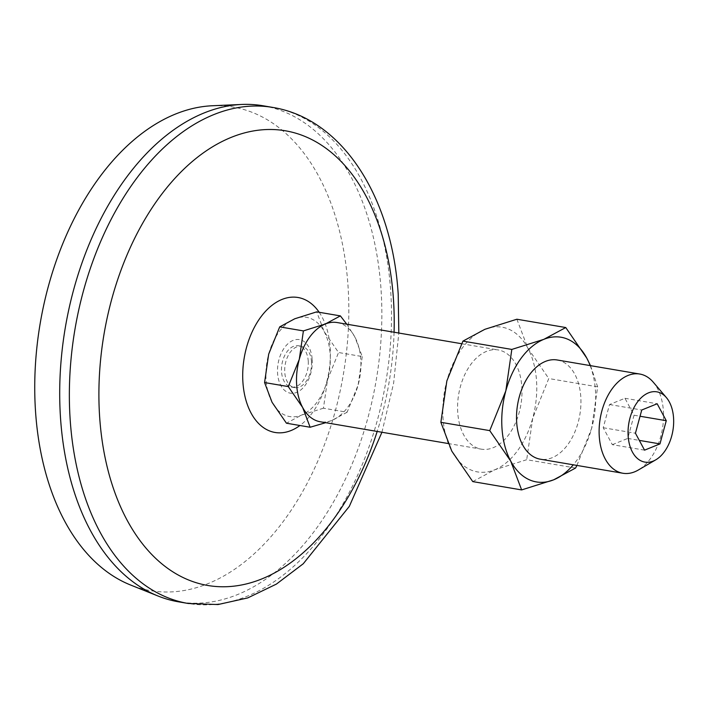 <?xml version="1.0" encoding="UTF-8"?>
<svg xmlns="http://www.w3.org/2000/svg" width="709" height="709" viewBox="0 0 709 709"><rect width="100%" height="100%" fill="white"/><g stroke="black" fill="none" stroke-linecap="round" stroke-linejoin="round"><path stroke-width="0.53" stroke-dasharray="3.54 2.66" d="M590.18 365.596A73.382 45.988 -80.3 0 1 591.652 428.289L597.652 386.839L590.5 365.649M597.652 386.839L548.766 378.526L532.707 418.266A73.382 45.988 -80.3 0 1 494.696 469.801L472.761 481.597M516.888 319.227L527.788 348.022L548.766 378.526M575.593 468.029L526.707 459.716L494.696 469.801A73.382 45.988 -80.3 0 1 451.775 451.092A73.382 45.988 -80.3 0 1 446.865 380.857A73.382 45.988 -80.3 0 1 484.876 329.313A73.382 45.988 -80.3 0 1 527.788 348.022A73.382 45.988 -80.3 0 1 532.707 418.266L526.707 459.716M346.763 324.181L354.775 336.819L362.255 356.556L338.556 352.524L324.173 331.608L316.693 311.863M308.238 360.987A20.969 13.143 -80.3 0 1 291.372 387.07A20.969 13.143 -80.3 0 1 281.934 364.196A20.969 13.143 -80.3 0 1 298.409 345.735A20.969 13.143 -80.3 0 1 308.238 360.987M311.455 361.537A20.969 13.143 -80.3 0 1 294.589 387.619A20.969 13.143 -80.3 0 1 285.16 364.745A20.969 13.143 -80.3 0 1 301.626 346.276A20.969 13.143 -80.3 0 1 311.455 361.537M337.156 322.551A50.321 31.533 -80.3 0 1 354.775 336.819A50.321 31.533 -80.3 0 1 360.748 359.162A50.321 31.533 -80.3 0 1 358.142 384.978L347.126 412.23L323.428 408.198L327.54 379.776A50.321 31.533 -80.3 0 1 301.476 415.119A50.321 31.533 -80.3 0 1 272.052 402.287A50.321 31.533 -80.3 0 1 268.684 354.128A50.321 31.533 -80.3 0 1 294.74 318.784A50.321 31.533 -80.3 0 1 324.173 331.608A50.321 31.533 -80.3 0 1 327.54 379.776L338.556 352.524M653.237 382.16A50.321 31.533 -80.3 0 1 663.367 410.635A50.321 31.533 -80.3 0 1 638.286 470.032M557.177 359.977A50.321 31.533 -80.3 0 1 580.777 396.588A50.321 31.533 -80.3 0 1 540.293 459.193M576.931 465.423L591.652 428.289A73.382 45.988 -80.3 0 1 573.297 464.812M362.255 356.556L358.142 384.978A50.321 31.533 -80.3 0 1 332.078 420.322A50.321 31.533 -80.3 0 1 320.273 421.766M521.824 386.556A50.321 31.533 -80.3 0 1 481.349 449.169A50.321 31.533 -80.3 0 1 458.696 394.266A50.321 31.533 -80.3 0 1 498.223 349.954A50.321 31.533 -80.3 0 1 521.824 386.556M347.126 412.23L332.078 420.322L325.706 422.688M323.428 408.198L301.476 415.119L286.436 423.211M394.071 332.229A230.638 144.539 -80.3 0 1 377.188 431.444M262.995 105.756A251.606 157.682 -80.3 0 1 380.99 288.802A251.606 157.682 -80.3 0 1 178.597 601.835M212.257 105.756A245.314 153.738 -80.3 0 1 347.986 285.497A245.314 153.738 -80.3 0 1 130.713 585.067M612.337 444.676L627.749 438.419L634.059 415.226L624.948 398.281L609.527 404.538L603.226 427.731L612.337 444.676L644.552 450.153M627.749 438.419L639.296 440.386M634.059 415.226L640.05 416.245M624.948 398.281L657.163 403.767M603.226 427.731L635.441 433.217M609.527 404.538L641.742 410.015M312.182 359.383A27.155 17.016 -80.3 0 1 287.819 392.423A27.155 17.016 -80.3 0 1 284.672 347.401A27.155 17.016 -80.3 0 1 312.182 359.383M319.192 312.288A68.454 42.903 -80.3 0 1 330.119 347.295A68.454 42.903 -80.3 0 1 299.934 425.506M272.655 107.405A251.606 157.682 -80.3 0 1 390.65 290.451A251.606 157.682 -80.3 0 1 188.266 603.483M291.372 387.07L294.589 387.619M298.409 345.735L301.626 346.276M448.017 443.497L481.349 449.169M461.586 343.714L498.223 349.954M381.938 432.251L393.619 383.206L398.821 333.035"/><path stroke-width="1.06" d="M590.5 365.649L586.742 358.045L565.764 327.54L516.888 319.227L484.876 329.313L462.933 341.118L511.818 349.431L505.818 390.881L489.751 430.62L440.874 422.307L446.865 380.857L462.933 341.118M576.931 465.423L575.593 468.029L553.649 479.825L521.638 489.919L472.761 481.597L451.775 451.092L440.874 422.307M340.391 315.895L325.342 323.986L303.399 330.908L279.701 326.876L294.74 318.784L316.693 311.863L340.391 315.895L346.763 324.181M565.764 327.54L543.83 339.345A73.382 45.988 -80.3 0 1 586.742 358.045A73.382 45.988 -80.3 0 1 590.18 365.596M655.79 459.822L638.286 470.032A50.321 31.533 -80.3 0 1 622.892 473.249A50.321 31.533 -80.3 0 1 600.239 418.345A50.321 31.533 -80.3 0 1 639.766 374.033A50.321 31.533 -80.3 0 1 653.237 382.16L666.38 397.581A35.645 22.342 -80.3 0 1 673.55 417.752A35.645 22.342 -80.3 0 1 655.79 459.822A35.645 22.342 -80.3 0 1 628.839 423.211A35.645 22.342 -80.3 0 1 666.38 397.581M622.892 473.249L540.293 459.193A50.321 31.533 -80.3 0 1 517.65 404.298A50.321 31.533 -80.3 0 1 557.177 359.977L639.766 374.033M573.297 464.812A73.382 45.988 -80.3 0 1 553.649 479.825A73.382 45.988 -80.3 0 1 510.728 461.125A73.382 45.988 -80.3 0 1 505.818 390.881A73.382 45.988 -80.3 0 1 543.83 339.345L511.818 349.431M489.751 430.62L510.728 461.125L521.638 489.919M448.017 443.497L320.273 421.766A50.321 31.533 -80.3 0 1 302.654 407.498A50.321 31.533 -80.3 0 1 299.287 359.33A50.321 31.533 -80.3 0 1 325.342 323.986A50.321 31.533 -80.3 0 1 337.156 322.551L461.586 343.714M310.134 427.243L302.654 407.498L288.271 386.582L264.572 382.55L272.052 402.287L286.436 423.211L310.134 427.243L325.706 422.688M288.271 386.582L299.287 359.33L303.399 330.908M279.701 326.876L268.684 354.128L264.572 382.55M377.188 431.444A230.638 144.539 -80.3 0 1 139.416 539.771A230.638 144.539 -80.3 0 1 184.783 168.255A230.638 144.539 -80.3 0 1 393.406 298.604A230.638 144.539 -80.3 0 1 394.071 332.229M188.266 603.483L178.597 601.835A251.606 157.682 -80.3 0 1 158.142 596.056A251.606 157.682 -80.3 0 1 65.352 327.354A251.606 157.682 -80.3 0 1 241.778 104.453A251.606 157.682 -80.3 0 1 262.995 105.756L272.655 107.405A251.606 157.682 -80.3 0 0 75.012 328.994A251.606 157.682 -80.3 0 0 188.266 603.483L217.991 604.547L247.716 597.926L276.377 584.11L303.239 563.77L349.324 506.368L381.938 432.251M158.142 596.056L130.713 585.067A245.314 153.738 -80.3 0 1 40.245 323.082A245.314 153.738 -80.3 0 1 212.257 105.756L241.778 104.453M659.964 443.905L644.552 450.153L635.441 433.217L641.742 410.015L657.163 403.767L666.274 420.703L659.964 443.905L639.296 440.386M640.05 416.245L666.274 420.703M299.934 425.506A68.454 42.903 -80.3 0 1 247.078 403.82A68.454 42.903 -80.3 0 1 262.144 315.275A68.454 42.903 -80.3 0 1 319.192 312.288M398.821 333.035L398.219 294.403C392.361 198.396 343.245 118.811 272.655 107.405"/></g></svg>
